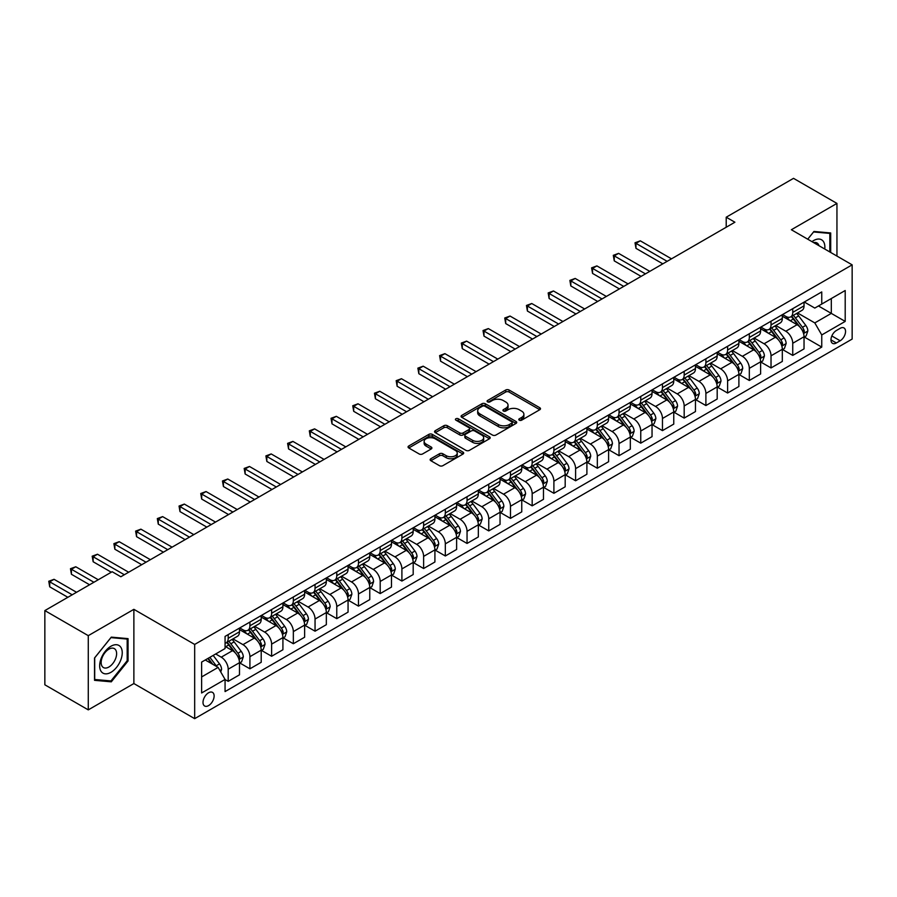 <?xml version="1.0" encoding="UTF-8"?>
<svg xmlns="http://www.w3.org/2000/svg" width="897" height="897" viewBox="0 0 897 897"><rect width="100%" height="100%" fill="white"/><g stroke="black" fill="none" stroke-linecap="round" stroke-linejoin="round"><path stroke-width="1.35" d="M519.296 420.177A1.693 0.975 0 0 0 521.673 420.177L539.792 409.716A2.411 1.39 0 0 0 540.499 408.729A2.411 1.39 0 0 0 539.792 407.743L509.104 390.027A2.411 1.39 0 0 0 505.695 390.027L487.576 400.488A1.693 0.975 0 0 0 487.082 401.172A1.693 0.975 0 0 0 487.576 401.867A1.693 0.975 0 0 0 489.964 401.867L492.307 400.511A7.714 4.451 0 0 1 503.217 400.511L505.773 401.991A7.714 4.451 0 0 1 508.038 405.13A7.714 4.451 0 0 1 505.773 408.281L503.43 409.637A1.693 0.975 0 0 0 502.937 410.333A1.693 0.975 0 0 0 503.43 411.017A1.693 0.975 0 0 0 505.818 411.017L508.162 409.66A7.714 4.451 0 0 1 519.083 409.66L521.639 411.14A7.714 4.451 0 0 1 523.893 414.291A7.714 4.451 0 0 1 521.639 417.441L519.296 418.798A1.693 0.975 0 0 0 518.791 419.482A1.693 0.975 0 0 0 519.296 420.177L519.296 418.798M208.564 705.614A7.86 4.541 120 0 0 213.699 698.685A7.86 4.541 120 0 0 212.499 692.383A7.86 4.541 120 0 0 208.564 692.776A7.86 4.541 120 0 0 203.428 699.705A7.86 4.541 120 0 0 204.639 706.006A7.86 4.541 120 0 0 208.564 705.614M430.84 458.737A2.411 1.39 0 0 0 430.134 459.724A2.411 1.39 0 0 0 430.84 460.699L439.452 465.678A2.411 1.39 0 0 0 442.86 465.678L462.987 454.061A2.411 1.39 0 0 0 463.693 453.075A2.411 1.39 0 0 0 462.987 452.088L432.287 434.372A2.411 1.39 0 0 0 428.878 434.372L408.763 445.988A2.411 1.39 0 0 0 408.057 446.975A2.411 1.39 0 0 0 408.763 447.962L419.157 453.96A2.411 1.39 0 0 0 422.577 453.96L431.188 448.993A2.411 1.39 0 0 0 431.894 448.007A2.411 1.39 0 0 0 431.188 447.02L426.03 444.049A6.447 3.723 0 0 1 424.135 441.414A6.447 3.723 0 0 1 428.116 437.971A6.447 3.723 0 0 1 435.146 438.779L455.351 450.44A6.447 3.723 0 0 1 457.246 453.075A6.447 3.723 0 0 1 453.254 456.517A6.447 3.723 0 0 1 446.235 455.71L442.86 453.77A2.411 1.39 0 0 0 439.452 453.77L430.84 458.737L430.84 460.699M133.877 609.332L88.276 635.659L44.85 610.588L44.85 684.803L88.276 709.875L133.877 683.548L194.671 718.654L194.671 644.438L133.877 609.332L133.877 683.548M836.946 256.071L836.946 203.417L791.356 229.744L852.15 264.85L194.671 644.438M836.946 203.417L793.52 178.346L726.211 217.209L726.211 227.244M44.85 610.588L112.159 571.725L120.848 576.749L734.901 222.221L726.211 217.209M492.475 435.056A2.411 1.39 0 0 0 495.884 435.056L516.01 423.44A2.411 1.39 0 0 0 516.717 422.465A2.411 1.39 0 0 0 516.01 421.478L485.322 403.762A2.411 1.39 0 0 0 481.913 403.762L461.787 415.378A2.411 1.39 0 0 0 461.08 416.354A2.411 1.39 0 0 0 461.787 417.34L492.475 435.056M456.584 420.536A1.693 0.975 0 0 1 458.289 420.771L489.459 438.768L469.378 450.372A2.411 1.39 0 0 1 465.969 450.372L435.269 432.646L435.269 430.683A2.411 1.39 0 0 0 434.563 431.67A2.411 1.39 0 0 0 435.269 432.646M435.269 430.683L443.88 425.705A2.411 1.39 0 0 1 447.3 425.705L459.746 432.892A2.411 1.39 0 0 0 463.155 432.892L468.862 429.596A2.411 1.39 0 0 0 469.568 428.609A2.411 1.39 0 0 0 468.862 427.634L455.9 420.144A1.693 0.975 0 0 1 455.407 419.46A1.693 0.975 0 0 1 456.45 418.563A1.693 0.975 0 0 1 458.289 418.764L489.493 436.783A2.411 1.39 0 0 1 490.199 437.77A2.411 1.39 0 0 1 489.493 438.756L489.493 436.783M840.164 328.324L836.34 330.533A7.613 4.395 120 0 0 831.373 337.25A7.613 4.395 120 0 0 832.539 343.349A7.613 4.395 120 0 0 836.34 342.968L840.164 340.77A7.613 4.395 120 0 0 845.142 334.054A7.613 4.395 120 0 0 843.976 327.954A7.613 4.395 120 0 0 840.164 328.324M194.671 718.654L852.15 339.066L852.15 264.85M804.295 302.009L814.801 308.075L821.753 304.061L821.753 291.929L225.069 636.41L225.069 648.553L201.623 662.087L201.623 692.977L225.069 679.444L225.069 691.576L821.753 347.083L821.753 334.951L814.801 322.909L797.534 312.941M821.753 304.061L845.198 290.516L845.198 321.406L821.753 334.951M88.276 635.659L88.276 709.875M818.445 305.967L831.306 313.389L831.306 298.544L845.198 290.516M814.801 322.909L831.306 313.389L845.198 321.406M201.623 676.932L218.117 667.402L205.267 659.979M225.069 679.545L228.197 681.35L228.197 669.207A9.822 5.674 -120 0 0 221.245 657.176L215.695 653.969M228.197 681.35L239.488 674.824L239.488 662.692A9.822 5.674 -120 0 0 232.536 650.661L225.069 646.345M239.746 662.939L249.915 668.814L249.915 656.671A9.822 5.674 -120 0 0 242.964 644.64L232.985 638.877M249.915 668.814L261.206 662.289L261.206 650.157A9.822 5.674 -120 0 0 254.255 638.126L239.488 629.593M261.464 650.403L271.623 656.268L271.623 644.136A9.822 5.674 -120 0 0 264.671 632.105L254.703 626.341M271.623 656.268L282.914 649.753L282.914 637.621A9.822 5.674 -120 0 0 275.962 625.579L261.206 617.058M283.172 637.868L293.341 643.732L293.341 631.6A9.822 5.674 -120 0 0 286.39 619.569L276.411 613.806M293.341 643.732L304.632 637.218L304.632 625.086A9.822 5.674 -120 0 0 297.681 613.043L282.914 604.522M304.89 625.332L315.049 631.196L315.049 619.065A9.822 5.674 -120 0 0 308.097 607.034L298.129 601.27M315.049 631.196L326.34 624.682L326.34 612.55A9.822 5.674 -120 0 0 319.388 600.508L304.632 591.986M326.598 612.797L336.767 618.661L336.767 606.529A9.822 5.674 -120 0 0 329.816 594.498L319.837 588.735M336.767 618.661L348.058 612.146L348.058 600.015A9.822 5.674 -120 0 0 341.107 587.972L326.34 579.451M348.316 600.261L358.475 606.125L358.475 593.993A9.822 5.674 -120 0 0 351.523 581.962L341.555 576.199M358.475 606.125L369.766 599.611L369.766 587.479A9.822 5.674 -120 0 0 362.814 575.437L348.058 566.915M370.024 587.726L380.193 593.59L380.193 581.458A9.822 5.674 -120 0 0 373.242 569.427L363.263 563.664M380.193 593.59L391.484 587.075L391.484 574.943A9.822 5.674 -120 0 0 384.533 562.901L369.766 554.38M391.742 575.19L401.901 581.054L401.901 568.922A9.822 5.674 -120 0 0 394.96 556.891L384.981 551.128M401.901 581.054L413.192 574.54L413.192 562.408A9.822 5.674 -120 0 0 406.251 550.366L391.484 541.844M413.45 562.654L423.619 568.519L423.619 556.387A9.822 5.674 -120 0 0 416.668 544.356L406.689 538.592M423.619 568.519L434.91 562.004L434.91 549.872A9.822 5.674 -120 0 0 427.959 537.83L413.192 529.308M435.168 550.119L445.327 555.983L445.327 543.851A9.822 5.674 -120 0 0 438.386 531.82L428.407 526.057M445.327 555.983L456.618 549.469L456.618 537.325A9.822 5.674 -120 0 0 449.677 525.294L434.91 516.773M456.876 537.583L467.045 543.447L467.045 531.316A9.822 5.674 -120 0 0 460.094 519.273L450.115 513.521M467.045 543.447L478.336 536.933L478.336 524.79A9.822 5.674 -120 0 0 471.385 512.759L456.618 504.237M478.594 525.048L488.753 530.912L488.753 518.78A9.822 5.674 -120 0 0 481.812 506.738L471.833 500.986M488.753 530.912L500.044 524.397L500.044 512.254A9.822 5.674 -120 0 0 493.103 500.223L478.336 491.702M500.313 512.512L510.471 518.376L510.471 506.244A9.822 5.674 -120 0 0 503.52 494.202L493.541 488.45M510.471 518.376L521.762 511.862L521.762 499.719A9.822 5.674 -120 0 0 514.811 487.688L500.044 479.166M522.02 499.977L532.179 505.841L532.179 493.709A9.822 5.674 -120 0 0 525.238 481.667L515.259 475.915M532.179 505.841L543.47 499.326L543.47 487.183A9.822 5.674 -120 0 0 536.529 475.152L521.762 466.631M543.739 487.441L553.898 493.305L553.898 481.173A9.822 5.674 -120 0 0 546.946 469.131L536.967 463.379M553.898 493.305L565.188 486.791L565.188 474.648A9.822 5.674 -120 0 0 558.237 462.617L543.47 454.095M565.446 474.905L575.605 480.77L575.605 468.638A9.822 5.674 -120 0 0 568.664 456.595L558.685 450.843M575.605 480.77L586.896 474.244L586.896 462.112A9.822 5.674 -120 0 0 579.955 450.081L565.188 441.559M587.165 462.37L597.324 468.234L597.324 456.102A9.822 5.674 -120 0 0 590.372 444.06L580.393 438.308M597.324 468.234L608.615 461.708L608.615 449.576A9.822 5.674 -120 0 0 601.663 437.545L586.896 429.024M608.872 449.834L619.031 455.698L619.031 443.567A9.822 5.674 -120 0 0 612.09 431.524L602.111 425.761M619.031 455.698L630.322 449.173L630.322 437.041A9.822 5.674 -120 0 0 623.381 425.01L608.615 416.488M630.591 437.299L640.75 443.163L640.75 431.02A9.822 5.674 -120 0 0 633.798 418.989L623.83 413.225M640.75 443.163L652.041 436.637L652.041 424.505A9.822 5.674 -120 0 0 645.089 412.474L630.322 403.942M652.298 424.752L662.468 430.627L662.468 418.484A9.822 5.674 -120 0 0 655.516 406.453L645.537 400.69M662.468 430.627L673.759 424.102L673.759 411.97A9.822 5.674 -120 0 0 666.807 399.939L652.041 391.406M674.017 412.216L684.176 418.092L684.176 405.949A9.822 5.674 -120 0 0 677.224 393.918L667.256 388.154M684.176 418.092L695.467 411.566L695.467 399.434A9.822 5.674 -120 0 0 688.515 387.403L673.759 378.87M695.724 399.681L705.894 405.556L705.894 393.413A9.822 5.674 -120 0 0 698.942 381.382L688.963 375.619M705.894 405.556L717.185 399.03L717.185 386.899A9.822 5.674 -120 0 0 710.233 374.868L695.467 366.335M717.443 387.145L727.602 393.021L727.602 380.877A9.822 5.674 -120 0 0 720.65 368.846L710.682 363.083M727.602 393.021L738.893 386.495L738.893 374.363A9.822 5.674 -120 0 0 731.941 362.332L717.185 353.799M739.15 374.61L749.32 380.485L749.32 368.342A9.822 5.674 -120 0 0 742.368 356.311L732.389 350.548M749.32 380.485L760.611 373.959L760.611 361.827A9.822 5.674 -120 0 0 753.659 349.796L738.893 341.264M760.869 362.074L771.028 367.938L771.028 355.806A9.822 5.674 -120 0 0 764.076 343.775L754.108 338.012M771.028 367.938L782.319 361.424L782.319 349.292A9.822 5.674 -120 0 0 775.367 337.261L760.611 328.728M782.576 349.538L792.746 355.403L792.746 343.271A9.822 5.674 -120 0 0 785.794 331.24L775.815 325.476M792.746 355.403L804.037 348.888L804.037 336.756A9.822 5.674 -120 0 0 797.085 324.714L782.319 316.192M782.576 314.544L785.794 316.394A9.822 5.674 -120 0 0 790.706 316.876A9.822 5.674 -120 0 0 792.746 312.38L792.746 308.669M760.869 327.08L764.076 328.93A9.822 5.674 -120 0 0 768.998 329.423A9.822 5.674 -120 0 0 771.028 324.916L771.028 321.204M739.15 339.615L742.368 341.465A9.822 5.674 -120 0 0 747.279 341.959A9.822 5.674 -120 0 0 749.32 337.451L749.32 333.74M717.443 352.151L720.65 354.001A9.822 5.674 -120 0 0 725.572 354.494A9.822 5.674 -120 0 0 727.602 349.987L727.602 346.276M695.724 364.687L698.942 366.537A9.822 5.674 -120 0 0 703.853 367.03A9.822 5.674 -120 0 0 705.894 362.523L705.894 358.811M674.017 377.222L677.224 379.072A9.822 5.674 -120 0 0 682.146 379.566A9.822 5.674 -120 0 0 684.176 375.058L684.176 371.358M652.298 389.758L655.516 391.608A9.822 5.674 -120 0 0 660.427 392.101A9.822 5.674 -120 0 0 662.468 387.605L662.468 383.894M630.591 402.293L633.798 404.143A9.822 5.674 -120 0 0 638.709 404.637A9.822 5.674 -120 0 0 640.75 400.14L640.75 396.429M608.872 414.829L612.09 416.679A9.822 5.674 -120 0 0 617.001 417.172A9.822 5.674 -120 0 0 619.031 412.676L619.031 408.965M587.165 427.364L590.372 429.215A9.822 5.674 -120 0 0 595.283 429.708A9.822 5.674 -120 0 0 597.324 425.212L597.324 421.5M565.446 439.9L568.664 441.75A9.822 5.674 -120 0 0 573.575 442.243A9.822 5.674 -120 0 0 575.605 437.747L575.605 434.036M543.739 452.436L546.946 454.297A9.822 5.674 -120 0 0 551.857 454.779A9.822 5.674 -120 0 0 553.898 450.283L553.898 446.571M522.02 464.971L525.238 466.832A9.822 5.674 -120 0 0 530.149 467.315A9.822 5.674 -120 0 0 532.179 462.818L532.179 459.107M500.313 477.507L503.52 479.368A9.822 5.674 -120 0 0 508.431 479.85A9.822 5.674 -120 0 0 510.471 475.354L510.471 471.643M478.594 490.042L481.812 491.904A9.822 5.674 -120 0 0 486.723 492.386A9.822 5.674 -120 0 0 488.753 487.89L488.753 484.178M456.876 502.578L460.094 504.439A9.822 5.674 -120 0 0 465.005 504.921A9.822 5.674 -120 0 0 467.045 500.425L467.045 496.714M435.168 515.113L438.386 516.975A9.822 5.674 -120 0 0 443.297 517.457A9.822 5.674 -120 0 0 445.327 512.961L445.327 509.249M413.45 527.649L416.668 529.51A9.822 5.674 -120 0 0 421.579 529.992A9.822 5.674 -120 0 0 423.619 525.496L423.619 521.785M391.742 540.185L394.96 542.046A9.822 5.674 -120 0 0 399.871 542.528A9.822 5.674 -120 0 0 401.901 538.032L401.901 534.32M370.024 552.72L373.242 554.581A9.822 5.674 -120 0 0 378.153 555.064A9.822 5.674 -120 0 0 380.193 550.567L380.193 546.856M348.316 565.256L351.523 567.117A9.822 5.674 -120 0 0 356.445 567.599A9.822 5.674 -120 0 0 358.475 563.103L358.475 559.392M326.598 577.791L329.816 579.653A9.822 5.674 -120 0 0 334.727 580.135A9.822 5.674 -120 0 0 336.767 575.639L336.767 571.927M304.89 590.338L308.097 592.188A9.822 5.674 -120 0 0 313.019 592.67A9.822 5.674 -120 0 0 315.049 588.174L315.049 584.463M283.172 602.874L286.39 604.724A9.822 5.674 -120 0 0 291.301 605.206A9.822 5.674 -120 0 0 293.341 600.71L293.341 596.998M261.464 615.409L264.671 617.259A9.822 5.674 -120 0 0 269.593 617.741A9.822 5.674 -120 0 0 271.623 613.245L271.623 609.534M239.746 627.945L242.964 629.795A9.822 5.674 -120 0 0 247.875 630.288A9.822 5.674 -120 0 0 249.915 625.781L249.915 622.069M804.295 337.003L821.753 347.083M790.706 316.876L801.996 310.362A9.822 5.674 -120 0 0 804.037 305.866L804.037 302.154M768.998 329.423L780.289 322.898A9.822 5.674 -120 0 0 782.319 318.401L782.319 314.69M747.279 341.959L758.57 335.433A9.822 5.674 -120 0 0 760.611 330.937L760.611 327.226M725.572 354.494L736.863 347.969A9.822 5.674 -120 0 0 738.893 343.473L738.893 339.761M703.853 367.03L715.144 360.504A9.822 5.674 -120 0 0 717.185 356.008L717.185 352.297M682.146 379.566L693.437 373.04A9.822 5.674 -120 0 0 695.467 368.544L695.467 364.832M660.427 392.101L671.718 385.575A9.822 5.674 -120 0 0 673.759 381.079L673.759 377.368M638.709 404.637L650 398.111A9.822 5.674 -120 0 0 652.041 393.615L652.041 389.903M617.001 417.172L628.292 410.647A9.822 5.674 -120 0 0 630.322 406.15L630.322 402.439M595.283 429.708L606.574 423.182A9.822 5.674 -120 0 0 608.615 418.686L608.615 414.975M573.575 442.243L584.866 435.729A9.822 5.674 -120 0 0 586.896 431.222L586.896 427.51M551.857 454.779L563.148 448.265A9.822 5.674 -120 0 0 565.188 443.757L565.188 440.046M530.149 467.315L541.44 460.8A9.822 5.674 -120 0 0 543.47 456.293L543.47 452.581M508.431 479.85L519.722 473.336A9.822 5.674 -120 0 0 521.762 468.828L521.762 465.117M486.723 492.386L498.014 485.871A9.822 5.674 -120 0 0 500.044 481.364L500.044 477.664M465.005 504.921L476.296 498.407A9.822 5.674 -120 0 0 478.336 493.911L478.336 490.199M443.297 517.457L454.588 510.942A9.822 5.674 -120 0 0 456.618 506.446L456.618 502.735M421.579 529.992L432.87 523.478A9.822 5.674 -120 0 0 434.91 518.982L434.91 515.27M399.871 542.528L411.162 536.014A9.822 5.674 -120 0 0 413.192 531.517L413.192 527.806M378.153 555.064L389.444 548.549A9.822 5.674 -120 0 0 391.484 544.053L391.484 540.342M356.445 567.599L367.736 561.085A9.822 5.674 -120 0 0 369.766 556.589L369.766 552.877M334.727 580.135L346.018 573.62A9.822 5.674 -120 0 0 348.058 569.124L348.058 565.413M313.019 592.67L324.31 586.156A9.822 5.674 -120 0 0 326.34 581.66L326.34 577.948M291.301 605.206L302.592 598.691A9.822 5.674 -120 0 0 304.632 594.195L304.632 590.484M269.593 617.741L280.884 611.227A9.822 5.674 -120 0 0 282.914 606.731L282.914 603.019M247.875 630.288L259.166 623.763A9.822 5.674 -120 0 0 261.206 619.266L261.206 615.555M225.069 643.216A9.822 5.674 -120 0 0 226.167 642.824L237.458 636.298A9.822 5.674 -120 0 0 239.488 631.802L239.488 628.091M226.167 642.824A9.822 5.674 -120 0 0 228.197 638.316L228.197 634.605M218.117 667.402L225.069 679.444M830.7 252.461L830.7 232.962L813.938 231.46L807.726 239.196L813.59 231.964L829.826 233.411L829.826 251.956M94.533 680.33L111.295 681.832L128.058 660.977L128.058 638.63L111.295 637.128L94.533 657.983L94.533 680.33M127.183 660.472L128.058 660.977M109.524 680.812L111.295 681.832M519.968 420.413L521.639 419.448A7.714 4.451 0 0 0 523.893 416.298L523.893 414.291M508.038 405.13L508.038 407.137A7.714 4.451 0 0 1 505.773 410.288L504.103 411.252M539.792 407.743L539.792 409.716L509.104 392.034A2.411 1.39 0 0 0 505.695 392.034L488.248 402.103M516.01 421.478L516.01 423.44L485.322 405.758A2.411 1.39 0 0 0 481.913 405.758L461.82 417.363M511.75 423.149A1.693 0.975 0 0 0 512.243 422.465A1.693 0.975 0 0 0 511.75 421.769L484.806 406.218A1.693 0.975 0 0 0 482.418 406.218L479.951 407.642A7.714 4.451 0 0 0 477.686 410.792A7.714 4.451 0 0 0 479.951 413.943L498.362 424.573A7.714 4.451 0 0 0 509.272 424.573L511.75 423.149L511.75 425.156A1.693 0.975 0 0 0 512.243 424.472L512.243 422.465M477.686 410.792L477.686 412.799A7.714 4.451 0 0 0 479.951 415.95L479.951 413.943M511.75 425.156L509.272 426.58A7.714 4.451 0 0 1 498.362 426.58L479.951 415.95M435.303 432.668L443.88 427.712L443.88 425.705M469.568 428.609L469.568 430.616A2.411 1.39 0 0 1 468.862 431.603L463.155 434.899A2.411 1.39 0 0 1 459.746 434.899L447.3 427.712A2.411 1.39 0 0 0 443.88 427.712M472.663 440.349A6.447 3.723 0 0 0 479.682 441.156A6.447 3.723 0 0 0 483.674 437.714A6.447 3.723 0 0 0 481.779 435.09L474.659 430.975A2.411 1.39 0 0 0 471.25 430.975L465.543 434.271A2.411 1.39 0 0 0 464.837 435.258A2.411 1.39 0 0 0 465.543 436.245L472.663 440.349L472.663 442.356A6.447 3.723 0 0 0 479.682 443.163A6.447 3.723 0 0 0 483.674 439.721L483.674 437.714M464.837 435.258L464.837 437.265A2.411 1.39 0 0 0 465.543 438.252L465.543 436.245M472.663 442.356L465.543 438.252M457.246 453.075L457.246 455.082A6.447 3.723 0 0 1 453.254 458.524A6.447 3.723 0 0 1 446.235 457.717L442.86 455.766A2.411 1.39 0 0 0 439.452 455.766L430.874 460.722M424.135 441.414L424.135 443.421A6.447 3.723 0 0 0 426.03 446.044L426.03 444.049M431.188 447.02L431.188 448.993L426.03 446.044M462.953 454.084L432.287 436.379A2.411 1.39 0 0 0 428.878 436.379L408.797 447.973M804.037 337.16L806.123 335.949L807.849 330.937A6.514 3.756 -120 0 0 805.775 325.398L798.678 315.923A18.792 10.854 -120 0 0 796.626 313.468M789.573 320.375A18.792 10.854 -120 0 0 785.727 316.349M803.443 333.168L804.34 331.217A6.514 3.756 -120 0 0 802.479 327.304L795.381 317.83A18.792 10.854 -120 0 0 793.329 315.374M791.58 316.383A15.597 9.004 60 0 1 794.137 319.287L800.146 327.304M671.494 258.829L640.312 240.833L635.973 243.334L635.973 248.346L662.805 263.841M791.244 316.574A18.792 10.854 60 0 1 793.296 319.029L798.016 325.331M635.973 248.346L635.02 242.784L667.155 261.341M635.02 242.784L640.312 240.833M782.319 349.695L784.404 348.485L786.142 343.473A6.514 3.756 -120 0 0 784.068 337.934L776.97 328.459A18.792 10.854 -120 0 0 774.918 326.003M767.854 332.922A18.792 10.854 -120 0 0 764.009 328.885M781.724 345.704L782.621 343.753A6.514 3.756 -120 0 0 780.76 339.84L773.663 330.365A18.792 10.854 -120 0 0 771.611 327.91M769.861 328.919A15.597 9.004 60 0 1 772.429 331.823L778.428 339.84M649.787 271.365L618.605 253.369L614.254 255.869L614.254 260.881L641.097 276.377M769.525 329.109A18.792 10.854 60 0 1 771.577 331.565L776.297 337.866M614.254 260.881L613.301 255.32L645.436 273.877M613.301 255.32L618.605 253.369M760.611 362.231L762.697 361.02L764.423 356.008A6.514 3.756 -120 0 0 762.349 350.469L755.252 340.995A18.792 10.854 -120 0 0 753.2 338.539M746.147 345.457A18.792 10.854 -120 0 0 742.301 341.421M760.017 358.239L760.914 356.288A6.514 3.756 -120 0 0 759.053 352.375L751.955 342.901A18.792 10.854 -120 0 0 749.903 340.445M748.154 341.454A15.597 9.004 60 0 1 750.711 344.358L756.72 352.375M628.068 283.901L596.886 265.904L592.547 268.405L592.547 273.417L619.379 288.912M747.818 341.645A18.792 10.854 60 0 1 749.87 344.1L754.59 350.402M592.547 273.417L591.594 267.855L623.729 286.412M591.594 267.855L596.886 265.904M738.893 374.767L740.978 373.556L742.716 368.544A6.514 3.756 -120 0 0 740.642 363.005L733.544 353.53A18.792 10.854 -120 0 0 731.492 351.075M724.428 357.993A18.792 10.854 -120 0 0 720.583 353.956M738.298 370.775L739.195 368.824A6.514 3.756 -120 0 0 737.334 364.911L730.236 355.436A18.792 10.854 -120 0 0 728.185 352.981M726.435 353.99A15.597 9.004 60 0 1 729.003 356.894L735.002 364.911M606.35 296.436L575.179 278.44L570.828 280.94L570.828 285.952L597.671 301.448M726.099 354.18A18.792 10.854 60 0 1 728.151 356.636L732.871 362.937M570.828 285.952L569.875 280.391L602.01 298.948M569.875 280.391L575.179 278.44M717.185 387.302L719.259 386.091L720.997 381.079A6.514 3.756 -120 0 0 718.923 375.54L711.826 366.066A18.792 10.854 -120 0 0 709.774 363.61M702.721 370.528A18.792 10.854 -120 0 0 698.864 366.503M716.591 383.311L717.488 381.36A6.514 3.756 -120 0 0 715.627 377.446L708.529 367.972A18.792 10.854 -120 0 0 706.477 365.516M704.728 366.525A15.597 9.004 60 0 1 707.284 369.429L713.294 377.446M584.642 308.972L553.46 290.976L549.121 293.476L549.121 298.499L575.952 313.984M704.392 366.716A18.792 10.854 60 0 1 706.444 369.172L711.164 375.473M549.121 298.499L548.168 292.927L580.303 311.483M548.168 292.927L553.46 290.976M824.758 249.03A15.967 9.217 120 0 0 823.368 241.45A15.967 9.217 120 0 0 811.964 241.652M818.961 245.688A10.932 6.313 120 0 0 818.221 244.096A10.932 6.313 120 0 0 816.999 242.964A10.932 6.313 120 0 0 813.657 242.616M828.75 232.794L829.826 233.411M110.948 646.244A15.967 9.217 120 0 0 99.657 665.798A15.967 9.217 120 0 0 110.948 672.324A15.967 9.217 120 0 0 122.239 652.758A15.967 9.217 120 0 0 110.948 646.244M108.885 649.17A10.932 6.313 120 0 0 101.742 658.802A10.932 6.313 120 0 0 103.424 667.559A10.932 6.313 120 0 0 108.885 667.02A10.932 6.313 120 0 0 116.027 657.389A10.932 6.313 120 0 0 114.356 648.632A10.932 6.313 120 0 0 108.885 649.17M127.183 660.73L110.948 680.935L94.701 679.489L94.701 657.826L110.948 637.621L127.183 639.079L127.183 660.73M126.107 638.451L127.183 639.079M695.467 399.838L697.552 398.627L699.29 393.615A6.514 3.756 -120 0 0 697.216 388.076L690.118 378.601A18.792 10.854 -120 0 0 688.066 376.146M681.002 383.064A18.792 10.854 -120 0 0 677.157 379.039M694.872 395.846L695.769 393.895A6.514 3.756 -120 0 0 693.908 389.982L686.81 380.507A18.792 10.854 -120 0 0 684.759 378.052M683.009 379.061A15.597 9.004 60 0 1 685.577 381.965L691.576 389.982M562.924 321.507L531.753 303.511L527.402 306.012L527.402 311.035L554.245 326.519M682.673 379.252A18.792 10.854 60 0 1 684.725 381.707L689.445 388.009M527.402 311.035L526.449 305.462L558.584 324.019M526.449 305.462L531.753 303.511M673.759 412.373L675.833 411.162L677.571 406.15A6.514 3.756 -120 0 0 675.497 400.611L668.4 391.137A18.792 10.854 -120 0 0 666.348 388.681M659.295 395.599A18.792 10.854 -120 0 0 655.438 391.574M673.165 408.382L674.062 406.431A6.514 3.756 -120 0 0 672.201 402.518L665.103 393.043A18.792 10.854 -120 0 0 663.051 390.587M661.302 391.597A15.597 9.004 60 0 1 663.858 394.501L669.868 402.529M541.216 334.043L510.034 316.047L505.695 318.547L505.695 323.57L532.526 339.055M660.966 391.787A18.792 10.854 60 0 1 663.018 394.243L667.738 400.544M505.695 323.57L504.742 317.998L536.877 336.554M504.742 317.998L510.034 316.047M652.041 424.909L654.126 423.709L655.864 418.686A6.514 3.756 -120 0 0 653.778 413.147L646.681 403.672A18.792 10.854 -120 0 0 644.64 401.217M637.576 408.135A18.792 10.854 -120 0 0 633.731 404.11M651.446 420.917L652.343 418.966A6.514 3.756 -120 0 0 650.482 415.053L643.384 405.579A18.792 10.854 -120 0 0 641.333 403.123M639.583 404.132A15.597 9.004 60 0 1 642.151 407.036L648.15 415.064M519.498 346.578L488.327 328.582L483.976 331.083L483.976 336.106L510.819 351.602M639.247 404.323A18.792 10.854 60 0 1 641.299 406.778L646.019 413.08M483.976 336.106L483.023 330.533L515.158 349.09M483.023 330.533L488.327 328.582M630.322 437.444L632.407 436.245L634.145 431.222A6.514 3.756 -120 0 0 632.071 425.683L624.974 416.208A18.792 10.854 -120 0 0 622.922 413.752M615.869 420.671A18.792 10.854 -120 0 0 612.012 416.645M629.739 433.453L630.636 431.502A6.514 3.756 -120 0 0 628.775 427.589L621.677 418.114A18.792 10.854 -120 0 0 619.625 415.659M617.876 416.668A15.597 9.004 60 0 1 620.432 419.583L626.442 427.6M497.79 359.114L466.608 341.118L462.269 343.618L462.269 348.641L489.1 364.137M617.54 416.858A18.792 10.854 60 0 1 619.592 419.314L624.312 425.615M462.269 348.641L461.316 343.069L493.451 361.626M461.316 343.069L466.608 341.118M608.615 449.98L610.7 448.78L612.438 443.757A6.514 3.756 -120 0 0 610.352 438.218L603.255 428.744A18.792 10.854 -120 0 0 601.214 426.288M594.15 433.206A18.792 10.854 -120 0 0 590.304 429.181M608.02 445.988L608.917 444.037A6.514 3.756 -120 0 0 607.056 440.124L599.958 430.65A18.792 10.854 -120 0 0 597.907 428.194M596.157 429.203A15.597 9.004 60 0 1 598.725 432.119L604.724 440.135M476.072 371.65L444.901 353.653L440.55 356.165L440.55 361.177L467.393 376.673M595.821 429.394A18.792 10.854 60 0 1 597.873 431.849L602.593 438.151M440.55 361.177L439.597 355.604L471.732 374.161M439.597 355.604L444.901 353.653M586.896 462.516L588.981 461.316L590.719 456.293A6.514 3.756 -120 0 0 588.645 450.754L581.548 441.279A18.792 10.854 -120 0 0 579.496 438.824M572.432 445.742A18.792 10.854 -120 0 0 568.586 441.716M586.313 458.524L587.21 456.573A6.514 3.756 -120 0 0 585.349 452.66L578.251 443.185A18.792 10.854 -120 0 0 576.199 440.73M574.45 441.739A15.597 9.004 60 0 1 577.006 444.654L583.016 452.671M454.364 384.185L423.182 366.189L418.843 368.701L418.843 373.713L445.674 389.208M574.114 441.929A18.792 10.854 60 0 1 576.166 444.385L580.875 450.686M418.843 373.713L417.879 368.14L450.014 386.697M417.879 368.14L423.182 366.189M565.188 475.051L567.274 473.851L569.012 468.828A6.514 3.756 -120 0 0 566.926 463.289L559.829 453.815A18.792 10.854 -120 0 0 557.777 451.359M550.724 458.277A18.792 10.854 -120 0 0 546.878 454.252M564.594 471.06L565.491 469.109A6.514 3.756 -120 0 0 563.63 465.195L556.532 455.721A18.792 10.854 -120 0 0 554.481 453.265M552.731 454.274A15.597 9.004 60 0 1 555.299 457.19L561.298 465.207M432.646 396.721L401.464 378.725L397.124 381.236L397.124 386.248L423.967 401.744M552.395 454.465A18.792 10.854 60 0 1 554.447 456.921L559.167 463.222M397.124 386.248L396.171 380.676L428.306 399.232M396.171 380.676L401.464 378.725M543.47 487.587L545.555 486.387L547.293 481.364A6.514 3.756 -120 0 0 545.219 475.825L538.122 466.35A18.792 10.854 -120 0 0 536.07 463.895M529.006 470.813A18.792 10.854 -120 0 0 525.16 466.788M542.876 483.595L543.784 481.644A6.514 3.756 -120 0 0 541.911 477.731L534.814 468.256A18.792 10.854 -120 0 0 532.773 465.801M531.024 466.81A15.597 9.004 60 0 1 533.58 469.725L539.59 477.742M410.938 409.267L379.756 391.26L375.417 393.772L375.417 398.784L402.248 414.279M530.688 467.001A18.792 10.854 60 0 1 532.74 469.456L537.449 475.758M375.417 398.784L374.453 393.211L406.588 411.768M374.453 393.211L379.756 391.26M521.762 500.122L523.848 498.923L525.586 493.911A6.514 3.756 -120 0 0 523.5 488.36L516.403 478.886A18.792 10.854 -120 0 0 514.351 476.43M507.298 483.348A18.792 10.854 -120 0 0 503.452 479.323M521.168 496.142L522.065 494.18A6.514 3.756 -120 0 0 520.204 490.267L513.106 480.792A18.792 10.854 -120 0 0 511.055 478.336M509.305 479.346A15.597 9.004 60 0 1 511.862 482.261L517.872 490.278M389.22 421.803L358.038 403.796L353.698 406.307L353.698 411.319L380.541 426.815M508.969 479.536A18.792 10.854 60 0 1 511.021 481.992L515.741 488.293M353.698 411.319L352.745 405.758L384.88 424.303M352.745 405.758L358.038 403.796M500.044 512.658L502.129 511.458L503.867 506.446A6.514 3.756 -120 0 0 501.793 500.896L494.696 491.421A18.792 10.854 -120 0 0 492.644 488.966M485.58 495.884A18.792 10.854 -120 0 0 481.734 491.859M499.45 508.677L500.358 506.715A6.514 3.756 -120 0 0 498.485 502.802L491.388 493.328A18.792 10.854 -120 0 0 489.347 490.872M487.598 491.881A15.597 9.004 60 0 1 490.154 494.796L496.164 502.813M367.512 434.339L336.33 416.331L331.991 418.843L331.991 423.855L358.822 439.351M487.262 492.072A18.792 10.854 60 0 1 489.314 494.527L494.023 500.829M331.991 423.855L331.027 418.294L363.162 436.839M331.027 418.294L336.33 416.331M478.336 525.193L480.422 523.994L482.16 518.982A6.514 3.756 -120 0 0 480.074 513.432L472.977 503.957A18.792 10.854 -120 0 0 470.925 501.501M463.872 508.42A18.792 10.854 -120 0 0 460.026 504.394M477.742 521.213L478.639 519.251A6.514 3.756 -120 0 0 476.778 515.338L469.68 505.863A18.792 10.854 -120 0 0 467.629 503.408M465.879 504.417A15.597 9.004 60 0 1 468.436 507.332L474.446 515.349M345.793 446.874L314.612 428.867L310.272 431.379L310.272 436.391L337.115 451.886M465.543 504.607A18.792 10.854 60 0 1 467.595 507.074L472.315 513.364M310.272 436.391L309.319 430.829L341.454 449.375M309.319 430.829L314.612 428.867M456.618 537.729L458.703 536.529L460.441 531.517A6.514 3.756 -120 0 0 458.367 525.967L451.269 516.493A18.792 10.854 -120 0 0 449.218 514.037M442.154 520.955A18.792 10.854 -120 0 0 438.308 516.93M456.024 533.749L456.932 531.786A6.514 3.756 -120 0 0 455.059 527.873L447.962 518.399A18.792 10.854 -120 0 0 445.921 515.943M444.172 516.952A15.597 9.004 60 0 1 446.728 519.868L452.738 527.885M324.086 459.41L292.904 441.402L288.565 443.914L288.565 448.926L315.396 464.422M443.836 517.154A18.792 10.854 60 0 1 445.876 519.61L450.597 525.9M288.565 448.926L287.601 443.365L319.736 461.91M287.601 443.365L292.904 441.402M434.91 550.265L436.996 549.065L438.723 544.053A6.514 3.756 -120 0 0 436.648 538.503L429.551 529.028A18.792 10.854 -120 0 0 427.499 526.573M420.446 533.491A18.792 10.854 -120 0 0 416.6 529.465M434.316 546.284L435.213 544.322A6.514 3.756 -120 0 0 433.352 540.409L426.254 530.934A18.792 10.854 -120 0 0 424.203 528.479M422.453 529.488A15.597 9.004 60 0 1 425.01 532.403L431.02 540.42M302.367 471.945L271.186 453.938L266.846 456.45L266.846 461.462L293.689 476.957M422.117 529.69A18.792 10.854 60 0 1 424.169 532.145L428.889 538.435M266.846 461.462L265.893 455.9L298.028 474.446M265.893 455.9L271.186 453.938M413.192 562.8L415.277 561.6L417.015 556.589A6.514 3.756 -120 0 0 414.941 551.038L407.843 541.564A18.792 10.854 -120 0 0 405.792 539.108M398.728 546.026A18.792 10.854 -120 0 0 394.882 542.001M412.598 558.82L413.506 556.869A6.514 3.756 -120 0 0 411.633 552.944L404.536 543.47A18.792 10.854 -120 0 0 402.484 541.014M400.735 542.023A15.597 9.004 60 0 1 403.302 544.939L409.312 552.956M280.66 484.481L249.478 466.474L245.139 468.985L245.139 473.997L271.97 489.493M400.41 542.225A18.792 10.854 60 0 1 402.45 544.681L407.171 550.971M245.139 473.997L244.175 468.436L276.31 486.981M244.175 468.436L249.478 466.474M391.484 575.336L393.57 574.136L395.297 569.124A6.514 3.756 -120 0 0 393.222 563.574L386.125 554.099A18.792 10.854 -120 0 0 384.073 551.644M377.02 558.562A18.792 10.854 -120 0 0 373.174 554.537M390.89 571.355L391.787 569.404A6.514 3.756 -120 0 0 389.926 565.48L382.828 556.005A18.792 10.854 -120 0 0 380.777 553.55M379.027 554.559A15.597 9.004 60 0 1 381.584 557.474L387.594 565.491M258.941 497.016L227.76 479.009L223.42 481.521L223.42 486.533L250.252 502.028M378.691 554.761A18.792 10.854 60 0 1 380.743 557.216L385.463 563.507M223.42 486.533L222.467 480.971L254.602 499.517M222.467 480.971L227.76 479.009M369.766 587.871L371.851 586.672L373.589 581.66A6.514 3.756 -120 0 0 371.515 576.109L364.417 566.635A18.792 10.854 -120 0 0 362.366 564.179M355.302 571.097A18.792 10.854 -120 0 0 351.456 567.072M369.172 583.891L370.069 581.94A6.514 3.756 -120 0 0 368.207 578.016L361.11 568.541A18.792 10.854 -120 0 0 359.058 566.085M357.309 567.095A15.597 9.004 60 0 1 359.876 570.01L365.875 578.027M237.234 509.552L206.052 491.545L201.702 494.056L201.702 499.068L228.544 514.564M356.972 567.296A18.792 10.854 60 0 1 359.024 569.752L363.745 576.042M201.702 499.068L200.749 493.507L232.884 512.052M200.749 493.507L206.052 491.545M348.058 600.407L350.144 599.207L351.871 594.195A6.514 3.756 -120 0 0 349.796 588.645L342.699 579.17A18.792 10.854 -120 0 0 340.647 576.715M333.594 583.633A18.792 10.854 -120 0 0 329.748 579.608M347.464 596.427L348.361 594.476A6.514 3.756 -120 0 0 346.5 590.551L339.402 581.077A18.792 10.854 -120 0 0 337.35 578.621M335.601 579.63A15.597 9.004 60 0 1 338.158 582.545L344.168 590.562M215.515 522.088L184.334 504.08L179.994 506.592L179.994 511.604L206.826 527.1M335.265 579.832A18.792 10.854 60 0 1 337.317 582.288L342.037 588.589M179.994 511.604L179.041 506.043L211.176 524.599M179.041 506.043L184.334 504.08M326.34 612.954L328.425 611.743L330.163 606.731A6.514 3.756 -120 0 0 328.089 601.192L320.991 591.717A18.792 10.854 -120 0 0 318.94 589.262M311.876 596.169A18.792 10.854 -120 0 0 308.03 592.143M325.746 608.962L326.643 607.011A6.514 3.756 -120 0 0 324.781 603.087L317.684 593.612A18.792 10.854 -120 0 0 315.632 591.157M313.883 592.166A15.597 9.004 60 0 1 316.45 595.081L322.449 603.098M193.797 534.623L162.626 516.616L158.276 519.128L158.276 524.14L185.118 539.635M313.546 592.368A18.792 10.854 60 0 1 315.598 594.823L320.319 601.125M158.276 524.14L157.323 518.578L189.458 537.135M157.323 518.578L162.626 516.616M304.632 625.489L306.707 624.278L308.445 619.266A6.514 3.756 -120 0 0 306.37 613.727L299.273 604.253A18.792 10.854 -120 0 0 297.221 601.797M290.168 608.704A18.792 10.854 -120 0 0 286.322 604.679M304.038 621.498L304.935 619.547A6.514 3.756 -120 0 0 303.074 615.634L295.976 606.159A18.792 10.854 -120 0 0 293.924 603.692M292.175 604.713A15.597 9.004 60 0 1 294.732 607.617L300.742 615.634M172.089 547.159L140.907 529.163L136.568 531.663L136.568 536.675L163.4 552.171M291.839 604.903A18.792 10.854 60 0 1 293.891 607.359L298.611 613.66M136.568 536.675L135.615 531.114L167.75 549.67M135.615 531.114L140.907 529.163M282.914 638.025L284.999 636.814L286.737 631.802A6.514 3.756 -120 0 0 284.663 626.263L277.565 616.788A18.792 10.854 -120 0 0 275.514 614.333M268.45 621.251A18.792 10.854 -120 0 0 264.604 617.214M282.32 634.033L283.217 632.082A6.514 3.756 -120 0 0 281.355 628.169L274.258 618.695A18.792 10.854 -120 0 0 272.206 616.239M270.457 617.248A15.597 9.004 60 0 1 273.024 620.152L279.023 628.169M150.371 559.694L119.2 541.698L114.85 544.199L114.85 549.211L141.692 564.706M270.12 617.439A18.792 10.854 60 0 1 272.172 619.894L276.893 626.196M114.85 549.211L113.897 543.649L146.032 562.206M113.897 543.649L119.2 541.698M261.206 650.56L263.281 649.35L265.019 644.338A6.514 3.756 -120 0 0 262.944 638.799L255.847 629.324A18.792 10.854 -120 0 0 253.795 626.868M246.742 633.787A18.792 10.854 -120 0 0 242.885 629.75M260.612 646.569L261.509 644.618A6.514 3.756 -120 0 0 259.648 640.705L252.55 631.23A18.792 10.854 -120 0 0 250.498 628.775M248.749 629.784A15.597 9.004 60 0 1 251.306 632.688L257.316 640.705M128.663 572.23L97.481 554.234L93.142 556.734L93.142 561.746L111.295 572.23M248.413 629.974A18.792 10.854 60 0 1 250.465 632.43L255.185 638.731M93.142 561.746L92.189 556.185L124.324 574.742M92.189 556.185L97.481 554.234M239.488 663.096L241.573 661.885L243.311 656.873A6.514 3.756 -120 0 0 241.226 651.334L234.128 641.86A18.792 10.854 -120 0 0 232.088 639.404M238.894 659.104L239.791 657.153A6.514 3.756 -120 0 0 237.929 653.24L230.832 643.766A18.792 10.854 -120 0 0 228.78 641.31M227.031 642.319A15.597 9.004 60 0 1 229.598 645.223L235.597 653.24M98.266 579.754L75.774 566.769L71.424 569.27L71.424 574.282L89.577 584.766M226.694 642.51A18.792 10.854 60 0 1 228.746 644.965L233.467 651.267M71.424 574.282L70.471 568.72L93.916 582.265M70.471 568.72L75.774 566.769M220.729 671.92L221.593 669.409A6.514 3.756 -120 0 0 219.518 663.87L213.183 655.415M76.548 592.289L54.055 579.305L49.716 581.805L49.716 586.829L67.869 597.301M216.805 666.65A6.514 3.756 -120 0 0 216.222 665.776L209.887 657.322M208.25 658.263L212.802 664.329M207.801 658.521L211.658 663.668M49.716 586.829L48.763 581.256L72.209 594.801M48.763 581.256L54.055 579.305M221.245 657.176L232.536 650.661M242.964 644.64L254.255 638.126M264.671 632.105L275.962 625.579M286.39 619.569L297.681 613.043M308.097 607.034L319.388 600.508M329.816 594.498L341.107 587.972M351.523 581.962L362.814 575.437M373.242 569.427L384.533 562.901M394.96 556.891L406.251 550.366M416.668 544.356L427.959 537.83M438.386 531.82L449.677 525.294M460.094 519.273L471.385 512.759M481.812 506.738L493.103 500.223M503.52 494.202L514.811 487.688M525.238 481.667L536.529 475.152M546.946 469.131L558.237 462.617M568.664 456.595L579.955 450.081M590.372 444.06L601.663 437.545M612.09 431.524L623.381 425.01M633.798 418.989L645.089 412.474M655.516 406.453L666.807 399.939M677.224 393.918L688.515 387.403M698.942 381.382L710.233 374.868M720.65 368.846L731.941 362.332M742.368 356.311L753.659 349.796M764.076 343.775L775.367 337.261M785.794 331.24L797.085 324.714M792.746 312.38L804.037 305.866M792.746 343.271L804.037 336.756M771.028 355.806L782.319 349.292M771.028 324.916L782.319 318.401M749.32 368.342L760.611 361.827M749.32 337.451L760.611 330.937M727.602 380.877L738.893 374.363M727.602 349.987L738.893 343.473M705.894 393.413L717.185 386.899M705.894 362.523L717.185 356.008M684.176 405.949L695.467 399.434M684.176 375.058L695.467 368.544M662.468 418.484L673.759 411.97M662.468 387.605L673.759 381.079M640.75 431.02L652.041 424.505M640.75 400.14L652.041 393.615M619.031 443.567L630.322 437.041M619.031 412.676L630.322 406.15M597.324 456.102L608.615 449.576M597.324 425.212L608.615 418.686M575.605 468.638L586.896 462.112M575.605 437.747L586.896 431.222M553.898 481.173L565.188 474.648M553.898 450.283L565.188 443.757M532.179 493.709L543.47 487.183M532.179 462.818L543.47 456.293M510.471 506.244L521.762 499.719M510.471 475.354L521.762 468.828M488.753 518.78L500.044 512.254M488.753 487.89L500.044 481.364M467.045 531.316L478.336 524.79M467.045 500.425L478.336 493.911M445.327 543.851L456.618 537.325M445.327 512.961L456.618 506.446M423.619 556.387L434.91 549.872M423.619 525.496L434.91 518.982M401.901 568.922L413.192 562.408M401.901 538.032L413.192 531.517M380.193 581.458L391.484 574.943M380.193 550.567L391.484 544.053M358.475 593.993L369.766 587.479M358.475 563.103L369.766 556.589M336.767 606.529L348.058 600.015M336.767 575.639L348.058 569.124M315.049 619.065L326.34 612.55M315.049 588.174L326.34 581.66M293.341 631.6L304.632 625.086M293.341 600.71L304.632 594.195M271.623 644.136L282.914 637.621M271.623 613.245L282.914 606.731M249.915 656.671L261.206 650.157M249.915 625.781L261.206 619.266M228.197 669.207L239.488 662.692M228.197 638.316L239.488 631.802M831.833 335.96L840.164 340.77M830.958 339.862L836.34 342.968M521.639 419.448L521.639 417.441M503.43 411.017L503.43 409.637M505.773 410.288L505.773 408.281M487.576 401.867L487.576 400.488M505.695 392.034L505.695 390.027M509.104 392.034L509.104 390.027M461.787 417.34L461.787 415.378M481.913 405.758L481.913 403.762M485.322 405.758L485.322 403.762M498.362 426.58L498.362 424.573M509.272 426.58L509.272 424.573M447.3 427.712L447.3 425.705M459.746 434.899L459.746 432.892M463.155 434.899L463.155 432.892M468.862 431.603L468.862 429.596M458.289 420.771L458.289 418.764M439.452 455.766L439.452 453.77M442.86 455.766L442.86 453.77M446.235 457.717L446.235 455.71M408.763 447.962L408.763 445.988M428.878 436.379L428.878 434.372M432.287 436.379L432.287 434.372M462.987 454.061L462.987 452.088M803.544 333.527L807.816 331.06M795.381 317.83L798.678 315.923M790.257 320.778L793.296 319.029M802.479 327.304L805.775 325.398M801.963 329.838L804.34 331.217M781.836 346.063L786.097 343.596M773.663 330.365L776.97 328.459M768.55 333.314L771.577 331.565M780.76 339.84L784.068 337.934M780.244 342.374L782.621 343.753M760.118 358.598L764.39 356.131M751.955 342.901L755.252 340.995M746.831 345.85L749.87 344.1M759.053 352.375L762.349 350.469M758.537 354.909L760.914 356.288M738.41 371.134L742.671 368.667M730.236 355.436L733.544 353.53M725.124 358.385L728.151 356.636M737.334 364.911L740.642 363.005M736.818 367.445L739.195 368.824M716.692 383.669L720.964 381.203M708.529 367.972L711.826 366.066M703.405 370.921L706.444 369.172M715.627 377.446L718.923 375.54M715.111 379.98L717.488 381.36M694.984 396.205L699.245 393.738M686.81 380.507L690.118 378.601M681.698 383.456L684.725 381.707M693.908 389.982L697.216 388.076M693.392 392.516L695.769 393.895M673.266 408.74L677.527 406.274M665.103 393.043L668.4 391.137M659.979 395.992L663.018 394.243M672.201 402.518L675.497 400.611M671.685 405.052L674.062 406.431M651.558 421.276L655.819 418.809M643.384 405.579L646.681 403.672M638.272 408.527L641.299 406.778M650.482 415.053L653.778 413.147M649.966 417.598L652.343 418.966M629.84 433.812L634.101 431.356M621.677 418.114L624.974 416.208M616.553 421.063L619.592 419.314M628.775 427.589L632.071 425.683M628.259 430.134L630.636 431.502M608.132 446.347L612.393 443.892M599.958 430.65L603.255 428.744M594.846 433.599L597.873 431.849M607.056 440.124L610.352 438.218M606.54 442.67L608.917 444.037M586.414 458.883L590.674 456.427M578.251 443.185L581.548 441.279M573.127 446.134L576.166 444.385M585.349 452.66L588.645 450.754M584.833 455.205L587.21 456.573M564.706 471.418L568.967 468.963M556.532 455.721L559.829 453.815M551.42 458.681L554.447 456.921M563.63 465.195L566.926 463.289M563.114 467.741L565.491 469.109M542.988 483.954L547.248 481.498M534.814 468.256L538.122 466.35M529.701 471.217L532.74 469.456M541.911 477.731L545.219 475.825M541.396 480.276L543.784 481.644M521.269 496.49L525.541 494.034M513.106 480.792L516.403 478.886M507.994 483.752L511.021 481.992M520.204 490.267L523.5 488.36M519.688 492.812L522.065 494.18M499.562 509.025L503.822 506.57M491.388 493.328L494.696 491.421M486.275 496.288L489.314 494.527M498.485 502.802L501.793 500.896M497.97 505.347L500.358 506.715M477.843 521.561L482.115 519.105M469.68 505.863L472.977 503.957M464.556 508.823L467.595 507.074M476.778 515.338L480.074 513.432M476.262 517.883L478.639 519.251M456.136 534.096L460.396 531.641M447.962 518.399L451.269 516.493M442.849 521.359L445.876 519.61M455.059 527.873L458.367 525.967M454.544 530.419L456.932 531.786M434.417 546.643L438.689 544.176M426.254 530.934L429.551 529.028M421.13 533.894L424.169 532.145M433.352 540.409L436.648 538.503M432.836 542.954L435.213 544.322M412.71 559.179L416.97 556.712M404.536 543.47L407.843 541.564M399.423 546.43L402.45 544.681M411.633 552.944L414.941 551.038M411.118 555.49L413.506 556.869M390.991 571.714L395.263 569.247M382.828 556.005L386.125 554.099M377.704 558.966L380.743 557.216M389.926 565.48L393.222 563.574M389.41 568.025L391.787 569.404M369.284 584.25L373.544 581.783M361.11 568.541L364.417 566.635M355.997 571.501L359.024 569.752M368.207 578.016L371.515 576.109M367.692 580.561L370.069 581.94M347.565 596.785L351.837 594.319M339.402 581.077L342.699 579.17M334.278 584.037L337.317 582.288M346.5 590.551L349.796 588.645M345.984 593.096L348.361 594.476M325.858 609.321L330.118 606.854M317.684 593.612L320.991 591.717M312.571 596.572L315.598 594.823M324.781 603.087L328.089 601.192M324.266 605.632L326.643 607.011M304.139 621.856L308.411 619.39M295.976 606.159L299.273 604.253M290.852 609.108L293.891 607.359M303.074 615.634L306.37 613.727M302.558 618.168L304.935 619.547M282.432 634.392L286.692 631.925M274.258 618.695L277.565 616.788M269.145 621.643L272.172 619.894M281.355 628.169L284.663 626.263M280.839 630.703L283.217 632.082M260.713 646.928L264.974 644.461M252.55 631.23L255.847 629.324M247.426 634.179L250.465 632.43M259.648 640.705L262.944 638.799M259.132 643.239L261.509 644.618M239.006 659.463L243.266 656.996M230.832 643.766L234.128 641.86M225.719 646.715L228.746 644.965M237.929 653.24L241.226 651.334M237.413 655.774L239.791 657.153M219.9 670.485L221.548 669.532M216.222 665.776L219.518 663.87"/></g></svg>
